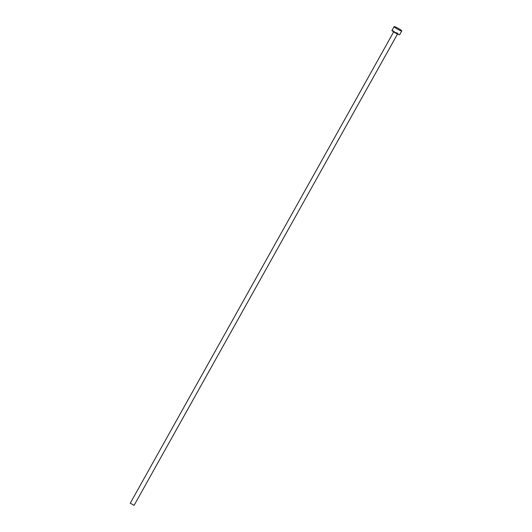 <?xml version="1.0" encoding="UTF-8"?>
<svg xmlns="http://www.w3.org/2000/svg" width="532" height="532" viewBox="0 0 532 532"><rect width="100%" height="100%" fill="white"/><g stroke="black" fill="none" stroke-linecap="round" stroke-linejoin="round"><path stroke-width="0.4" stroke-dasharray="2.66 2" d="M397.677 33.682L393.88 31.521L397.677 33.682M391.964 30.45A4.389 0.532 -150.8 0 1 392.031 30.404A4.389 0.532 -150.8 0 1 396.313 32.266A4.389 0.532 -150.8 0 1 399.632 34.733M130.28 503.212L134.077 505.34M393.653 31.92L393.88 31.521M397.484 34.068L397.71 33.662"/><path stroke-width="0.8" d="M134.077 505.34L130.28 503.212M401.753 30.929L399.632 34.733A4.389 0.532 -150.8 0 1 399.559 34.773A4.389 0.532 -150.8 0 1 395.283 32.911A4.389 0.532 -150.8 0 1 391.964 30.45L394.092 26.64A4.389 0.532 -150.8 0 1 394.159 26.6A4.389 0.532 -150.8 0 1 398.435 28.462A4.389 0.532 -150.8 0 1 401.753 30.929A4.389 0.532 -150.8 0 1 401.687 30.969A4.389 0.532 -150.8 0 1 397.411 29.107A4.389 0.532 -150.8 0 1 394.092 26.64M130.247 503.239L393.653 31.92M134.077 505.38L397.484 34.068"/></g></svg>
